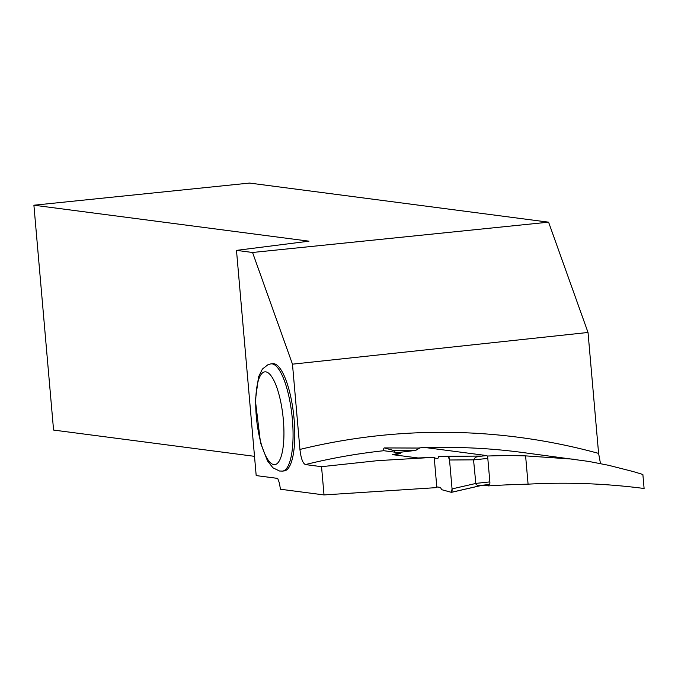 <?xml version="1.0" encoding="UTF-8"?>
<svg xmlns="http://www.w3.org/2000/svg" width="678" height="678" viewBox="0 0 678 678"><rect width="100%" height="100%" fill="white"/><g stroke="black" fill="none" stroke-linecap="round" stroke-linejoin="round"><path stroke-width="1.02" d="M482.397 485.253L451.429 492.347L441.7 489.685L440.42 487.389L436.793 486.914L440.42 487.389L441.7 489.685L451.455 492.338L452.056 488.897L449.531 459.998L448.116 456.269L438.793 456.447L437.895 458.464L434.259 457.989L437.895 458.464L438.793 456.447L480.855 456.065L475.481 457.218L473.549 459.845L449.531 459.998L448.124 456.269L480.855 456.065M487.804 458.396L473.549 459.921L475.88 484.067L477.304 485.287L479.049 485.567L489.304 484.507A2.729 0.78 -96.1 0 0 489.363 484.507A2.729 0.78 -96.1 0 0 489.863 481.897L487.804 458.396A2.729 0.78 83.9 0 0 486.779 455.582L424.292 447.412A2.729 0.78 -96.1 0 0 424.242 447.412A2.729 0.78 -96.1 0 0 424.191 447.421M419.258 448.056L384.401 447.938L393.977 450.582L394.85 452.167M397.91 452.565L415.724 450.387L419.64 448.065M384.401 447.938L384.223 447.938A3.636 1.034 -96.1 0 0 383.579 450.667A14.552 4.144 83.9 0 0 383.824 450.717L400.351 452.887L400.41 453.565L394.249 454.862M415.724 450.387L393.977 450.582M448.311 456.319A3.636 1.034 83.9 0 1 449.531 459.998L452.056 488.897A3.636 1.034 83.9 0 1 451.455 492.338L452.056 488.897L475.617 483.499M488.406 484.609L488.516 485.88A1014.152 969.837 -82.5 0 1 528.077 484.16L525.603 455.879A633.591 605.903 -82.5 0 0 487.228 456.04M321.541 466.684L324.016 494.932L436.852 487.592L434.2 457.311L377.629 460.65L321.541 466.684L305.431 464.574C302.778 463.354 300.947 458.303 299.93 449.438L292.472 364.171L588.021 332.466L548.587 222.172L252.547 252.479L292.472 364.171M488.516 485.88L483.117 485.177M426.657 447.717A633.591 605.903 97.5 0 1 521.077 452.294L588.885 461.447L608.658 465.311L633.159 471.549L642.871 474.481L644.1 488.482C605.547 483.499 566.867 482.058 528.077 484.16M324.016 494.932L280.429 489.236L279.421 483.1L277.709 478.405L256.191 475.592L236.486 250.377L252.547 252.479M573.978 459.209L525.603 455.879M400.351 452.887L392.554 454.641L418.038 457.972L434.2 457.311M600.496 463.591L598.598 453.396L588.021 332.466M254.504 456.336L53.57 430.064L33.9 205.214L249.58 183.068L548.587 222.172M272.734 363.679A53.926 15.365 83.9 0 1 293.76 415.656A53.926 15.365 83.9 0 1 284.235 470.913L282.506 471.1A53.926 15.365 83.9 0 0 292.218 417.682A53.926 15.365 83.9 0 0 272.064 363.883A53.926 15.365 83.9 0 0 271.005 363.866L272.734 363.679M33.9 205.214L308.99 241.182L236.486 250.377M486.779 455.582L478.041 456.514M424.292 447.412L418.377 448.048M482.066 485.287L451.59 492.262M489.863 481.897L475.6 483.422M383.824 450.717A633.591 605.903 97.5 0 0 305.431 464.574M299.93 449.438A648.143 619.819 -82.5 0 1 598.598 453.396M265.768 371.858A46.646 13.289 -96.1 0 0 260.14 439.878A46.646 13.289 -96.1 0 0 283.565 442.946A46.646 13.289 -96.1 0 0 265.768 371.858M419.563 448.048L384.316 447.921M424.242 447.412L418.318 448.048M489.363 484.507L480.109 485.499M271.005 363.866L268.157 364.561L262.403 369.052L258.53 376.9L255.377 400.427L260.53 442.887L267.53 460.964L272.92 467.786L279.522 471.015L282.506 471.1"/></g></svg>
